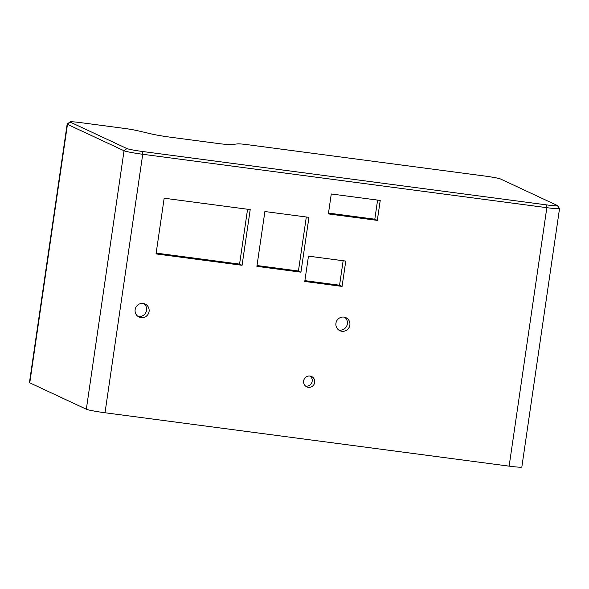 <?xml version="1.0" encoding="UTF-8"?>
<svg xmlns="http://www.w3.org/2000/svg" width="589" height="589" viewBox="0 0 589 589"><rect width="100%" height="100%" fill="white"/><g stroke="black" fill="none" stroke-linecap="round" stroke-linejoin="round"><path stroke-width="0.88" d="M135.146 309.637A7.178 7.009 115 0 0 139.07 317.059A7.178 7.009 115 0 0 149.076 311.478A7.178 7.009 115 0 0 145.144 304.049A7.178 7.009 115 0 0 135.146 309.637M137.878 316.345A7.178 7.009 115 0 0 143.826 303.593M335.936 323.265A7.178 7.009 115 0 0 339.868 330.687A7.178 7.009 115 0 0 349.866 325.106A7.178 7.009 115 0 0 345.934 317.677A7.178 7.009 115 0 0 335.936 323.265M338.668 329.973A7.178 7.009 115 0 0 344.624 317.221M303.637 380.928A5.706 5.566 115 0 0 306.759 386.833A5.706 5.566 115 0 0 314.703 382.394A5.706 5.566 115 0 0 311.581 376.496A5.706 5.566 115 0 0 303.637 380.928M305.573 386.082A5.706 5.566 115 0 0 310.248 376.069M557.363 205.561L559.528 208.454A16.021 1.023 -171.7 0 1 559.55 208.521L521.839 466.996A16.021 1.023 -171.7 0 1 509.132 466.149L105.019 412.756A16.021 1.023 -171.7 0 1 86.333 409.23L29.767 382.828A16.021 1.023 -171.7 0 1 29.45 382.57L67.161 124.095A16.021 1.023 -171.7 0 1 67.198 124.036L70.098 121.886A13.459 0.854 -171.7 0 1 80.745 122.645L123.734 128.328A13.459 0.854 -171.7 0 1 137.09 130.603L151.859 134.049A18.59 1.185 -171.7 0 0 170.302 137.185L217.51 143.422A18.59 1.185 -171.7 0 0 231.742 144.6L237.581 143.878A13.459 0.854 -171.7 0 1 247.888 144.732L484.85 176.045A13.459 0.854 -171.7 0 1 500.547 178.997L557.12 205.399A13.459 0.854 -171.7 0 1 557.363 205.561A13.459 0.854 -171.7 0 1 546.702 204.906L546.835 207.674L509.132 466.149M29.767 382.828L67.47 124.353A16.021 1.023 -171.7 0 1 67.161 124.095M70.098 121.886A13.459 0.854 -171.7 0 0 70.327 122.151L67.47 124.353L124.043 150.755L86.333 409.23M105.019 412.756L142.729 154.274A16.021 1.023 -171.7 0 1 124.043 150.755L126.9 148.553L70.327 122.151M126.9 148.553A13.459 0.854 -171.7 0 0 142.597 151.506L142.729 154.274L546.835 207.674A16.021 1.023 -171.7 0 0 559.55 208.521M242.079 265.293L250.207 209.588L164.162 198.221L156.033 253.918L242.079 265.293L239.568 264.115L247.571 209.242M300.95 272.177L308.945 217.348L264.888 211.532L256.892 266.353L300.95 272.177L298.432 271.006L306.309 217.002M377.321 220.382L380.229 200.444L331.276 193.98L328.368 213.91L377.321 220.382L374.81 219.211L377.593 200.098M342.076 286.401L345.772 261.082L308.467 256.149L304.778 281.468L342.076 286.401L339.566 285.223L343.137 260.736M142.597 151.506L546.702 204.906M156.159 253.093L239.568 264.115M257.01 265.529L298.432 271.006M328.485 213.085L374.81 219.211M304.896 280.644L339.566 285.223"/></g></svg>
